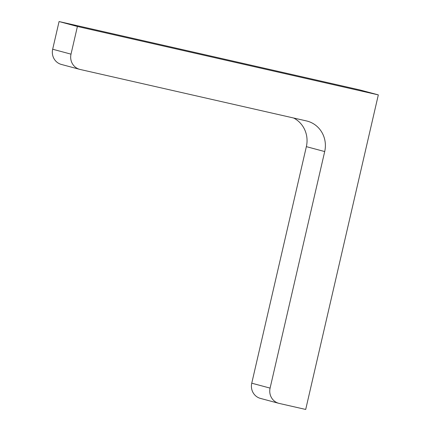 <?xml version="1.0" encoding="UTF-8"?>
<svg xmlns="http://www.w3.org/2000/svg" width="431" height="431" viewBox="0 0 431 431"><rect width="100%" height="100%" fill="white"/><g stroke="black" fill="none" stroke-linecap="round" stroke-linejoin="round"><path stroke-width="0.65" d="M59.069 21.55L77.408 26.469L378.326 94.89L359.987 89.971L59.069 21.55L52.674 49.231A12.914 12.343 -75 0 0 61.369 64.44L79.708 69.359A12.914 12.343 -75 0 1 71.013 54.15L52.674 49.231M378.326 94.89L305.703 409.45L279.223 403.427A12.914 12.343 -75 0 1 278.782 403.319A12.914 12.343 -75 0 1 270.092 388.11L324.699 151.561L306.36 146.642L251.752 383.191A12.914 12.343 -75 0 0 260.443 398.406L278.782 403.319M79.708 69.359A12.914 12.343 -75 0 0 80.144 69.466L306.436 120.922A25.828 24.686 -75 0 1 307.314 121.138A25.828 24.686 -75 0 1 324.699 151.561M293.608 118.002A25.828 24.686 -75 0 1 306.36 146.642M77.408 26.469L71.013 54.15M270.092 388.11L251.752 383.191"/></g></svg>
